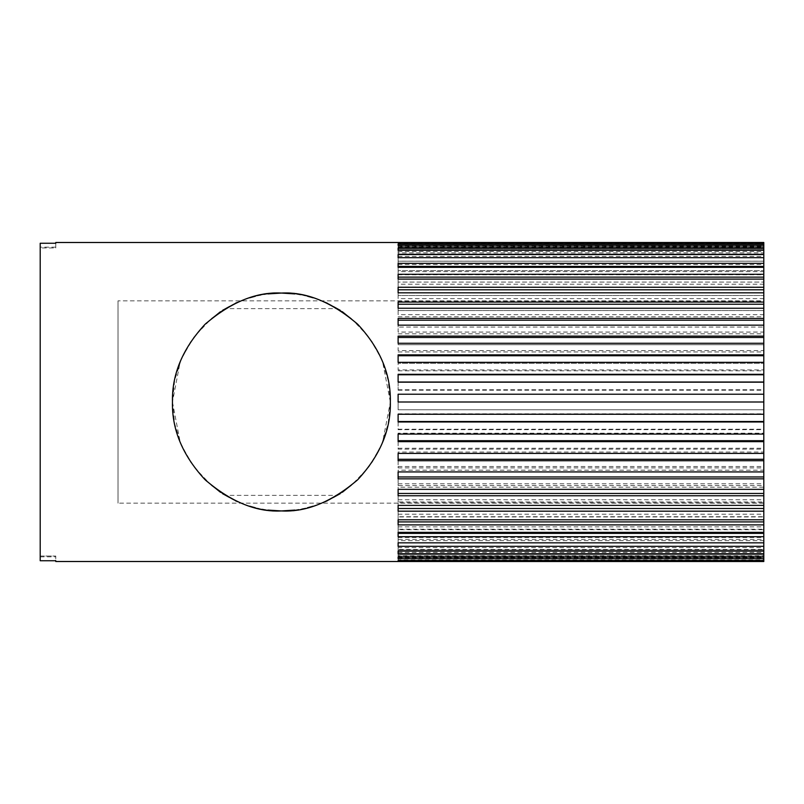<?xml version="1.0" encoding="UTF-8"?>
<svg xmlns="http://www.w3.org/2000/svg" width="804" height="804" viewBox="0 0 804 804"><rect width="100%" height="100%" fill="white"/><g stroke="black" fill="none" stroke-linecap="round" stroke-linejoin="round"><path stroke-width="0.6" stroke-dasharray="4.02 3.01" d="M763.8 561.192L398.111 561.192L398.111 557.303L763.8 557.303L398.111 557.303L398.111 561.483L763.8 561.494L763.8 549.996L398.111 549.996L398.111 547.594L763.8 547.594L763.8 549.996L398.111 549.996L398.111 551.112L398.111 547.594M763.8 549.464L763.8 539.494L763.8 542.8L398.111 542.8L398.111 549.464L763.8 549.464L763.8 553.695L763.8 547.594M763.8 546.318L398.111 546.318L398.111 542.8L763.8 542.8L763.8 546.318L763.8 242.496M763.8 434.08L763.8 433.165L763.8 434.08M763.8 453.416L763.8 452.049L763.8 453.416M763.8 471.928L763.8 470.149L763.8 471.928M763.8 489.345L763.8 487.174L763.8 489.345M763.8 505.384L763.8 502.852L763.8 505.384M763.8 519.796L763.8 516.942L763.8 519.796M763.8 532.348L763.8 529.223L763.8 532.348M763.8 242.808L763.8 246.697L763.8 242.808L398.111 242.808L398.111 243.491L763.8 243.491M763.8 245.32L763.8 249.139L763.8 245.32L398.111 245.32L398.111 246.969L763.8 246.969M763.8 250.305L763.8 254.004L763.8 250.305L398.111 250.305L398.111 252.888L763.8 252.888M763.8 257.682L763.8 261.199L763.8 257.682L398.111 257.682L398.111 261.159L763.8 261.159M763.8 267.33L763.8 270.616L763.8 267.33L398.111 267.33L398.111 271.651L763.8 271.651M763.8 279.099L763.8 282.093L763.8 279.099L398.111 279.099L398.111 284.204L763.8 284.204M763.8 292.817L763.8 295.48L763.8 292.817L398.111 292.817L398.111 298.616L763.8 298.616M763.8 308.244L763.8 310.535L763.8 308.244L398.111 308.244L398.111 314.655L763.8 314.655M763.8 325.158L763.8 327.037L763.8 325.158L398.111 325.158L398.111 332.072L763.8 332.072M763.8 343.288L763.8 344.715L763.8 343.288L398.111 343.288L398.111 350.584L763.8 350.584M763.8 362.333L763.8 363.297L763.8 362.333L398.111 362.333L398.111 369.92L763.8 369.92M763.8 300.847L763.8 503.153L763.8 300.847L118.007 300.847L118.007 503.153L118.007 300.847M55.757 243.26L55.757 247.954L40.2 247.954L40.2 243.26L55.757 243.26L55.757 247.954L55.757 247.17L55.757 247.954L40.2 247.954L40.2 560.74L40.2 556.046L40.2 556.83L40.2 556.046L55.757 556.046L55.757 560.74L40.2 560.74L40.2 556.046L55.757 556.046L55.757 560.74M763.8 382.011L398.111 382.011L398.111 390.211L398.111 382.011M398.111 389.749L763.8 389.749M763.8 402L398.111 402L763.8 402L398.111 402L398.111 409.779L398.111 394.221L763.8 394.221M398.111 409.779L763.8 409.779L398.111 409.779M763.8 421.989L398.111 421.989L398.111 429.688L763.8 429.688M763.8 441.667L398.111 441.667L398.111 449.155L763.8 449.155M763.8 460.712L398.111 460.712L398.111 467.878L763.8 467.878M763.8 478.842L398.111 478.842L398.111 485.566L763.8 485.566M763.8 495.756L398.111 495.756L398.111 501.937L763.8 501.937M763.8 511.183L398.111 511.183L398.111 516.731L763.8 516.731M763.8 524.901L398.111 524.901L398.111 529.715L763.8 529.715M763.8 536.67L398.111 536.67L398.111 540.68L763.8 540.68M398.111 549.464L398.111 546.318M763.8 553.695L398.111 553.695L398.111 555.916L763.8 555.916M763.8 558.679L398.111 558.679L398.111 559.946L763.8 559.946M398.111 557.795L763.8 557.795M398.111 558.679L398.111 554.861L763.8 554.861L398.111 554.861L398.111 559.946M398.111 556.318L763.8 556.318M398.111 553.695L398.111 555.916M398.111 552.398L763.8 552.398M398.111 546.117L763.8 546.117M763.8 533.384L398.111 533.384L398.111 540.68M398.111 537.554L763.8 537.554M398.111 533.384L398.111 536.67L398.111 533.384M763.8 521.907L398.111 521.907L398.111 529.715M398.111 526.861L763.8 526.861M398.111 521.907L398.111 524.901L398.111 521.907M763.8 508.52L398.111 508.52L398.111 516.731M398.111 514.198L763.8 514.198M398.111 508.52L398.111 511.183L398.111 508.52M763.8 493.465L398.111 493.465L398.111 501.937M398.111 499.766L763.8 499.766M398.111 493.465L398.111 495.756L398.111 493.465M763.8 476.963L398.111 476.963L398.111 485.566M398.111 483.787L763.8 483.787M398.111 476.963L398.111 478.842L398.111 476.963M763.8 459.285L398.111 459.285L398.111 467.878M398.111 466.521L763.8 466.521M398.111 459.285L398.111 460.712L398.111 459.285M763.8 440.703L398.111 440.703L398.111 449.155M398.111 448.24L763.8 448.24M398.111 440.703L398.111 441.667L398.111 440.703M763.8 421.507L398.111 421.507L398.111 429.688M398.111 429.225L763.8 429.225M398.111 390.211L763.8 390.211M763.8 382.493L398.111 382.493L763.8 382.493M398.111 362.333L398.111 363.297L398.111 362.333L398.111 363.297L763.8 363.297L398.111 363.297L398.111 369.92M398.111 370.835L763.8 370.835M398.111 343.288L398.111 344.715L398.111 343.288L398.111 344.715L763.8 344.715L398.111 344.715L398.111 350.584M398.111 351.951L763.8 351.951M398.111 325.158L398.111 327.037L398.111 325.158L398.111 327.037L763.8 327.037L398.111 327.037L398.111 332.072M398.111 333.851L763.8 333.851M398.111 308.244L398.111 310.535L398.111 308.244L398.111 310.535L763.8 310.535L398.111 310.535L398.111 314.655M398.111 316.826L763.8 316.826M398.111 292.817L398.111 295.48L398.111 292.817L398.111 295.48L763.8 295.48L398.111 295.48L398.111 298.616M398.111 301.148L763.8 301.148M398.111 279.099L398.111 282.093L398.111 279.099L398.111 282.093L763.8 282.093L398.111 282.093L398.111 287.058L398.111 284.204M398.111 287.058L763.8 287.058M398.111 267.33L398.111 270.616L398.111 267.33L398.111 270.616L763.8 270.616L398.111 270.616L398.111 274.777L398.111 271.651M398.111 274.777L763.8 274.777M398.111 257.682L398.111 261.199L398.111 257.682L398.111 261.199L763.8 261.199L398.111 261.199L398.111 264.506L398.111 261.159M398.111 264.506L763.8 264.506M398.111 250.305L398.111 254.004L398.111 250.305L398.111 254.004L763.8 254.004L398.111 254.004L398.111 256.406L398.111 252.888M398.111 256.406L763.8 256.406M398.111 245.32L398.111 249.139L398.111 245.32L398.111 249.139L763.8 249.139L398.111 249.139L398.111 250.597L398.111 246.969M398.111 250.597L763.8 250.597M398.111 242.808L398.111 246.697L398.111 242.808L398.111 246.697L763.8 246.697L398.111 247.18L398.111 243.491M398.111 247.18L763.8 247.18M40.2 556.83L55.757 556.83M398.111 246.205L763.8 246.205M398.111 247.682L763.8 247.682M398.111 251.602L763.8 251.602M398.111 257.883L763.8 257.883M398.111 266.446L398.111 263.32M398.111 277.139L398.111 274.285M398.111 289.802L398.111 287.269M398.111 304.234L398.111 302.063M398.111 320.213L398.111 318.434M398.111 337.479L398.111 336.122M398.111 355.76L398.111 354.845M398.111 413.789L763.8 413.789M398.111 433.165L398.111 434.08L398.111 433.165L763.8 433.165M398.111 452.049L398.111 453.416L398.111 452.049L763.8 452.049M398.111 470.149L398.111 471.928L398.111 470.149L763.8 470.149M398.111 487.174L398.111 489.345L398.111 487.174L763.8 487.174M398.111 502.852L398.111 505.384L398.111 502.852L763.8 502.852M398.111 516.942L398.111 519.796L398.111 516.942L763.8 516.942M398.111 529.223L398.111 532.348L398.111 529.223L763.8 529.223M398.111 539.494L398.111 542.841L398.111 539.494L763.8 539.494M398.111 553.403L398.111 557.031L398.111 553.403L763.8 553.403M398.111 556.82L398.111 560.509L398.111 556.82L763.8 556.82M294.897 510.088L307.51 507.756M313.128 506.208L325.419 501.646M340.132 493.736L342.434 492.219M357.167 480.259L372.312 462.009L382.593 442.321L390.332 402.08M390.332 401.94L382.593 361.669L372.302 341.971L357.137 323.71M342.303 311.691L340.152 310.274M325.349 302.324L313.148 297.802M307.59 296.264L294.907 293.912M267.903 293.912L255.29 296.244M249.672 297.792L237.381 302.354M222.668 310.264L220.366 311.781M205.633 323.741L190.488 341.991L180.207 361.679L172.468 401.92M172.468 402.06L180.217 442.331L190.508 462.029L205.663 480.289M220.497 492.309L222.638 493.716M237.451 501.676L249.652 506.198M255.21 507.736L267.893 510.088M763.8 503.153L118.007 503.153M211.954 485.917L225.291 495.364L337.509 495.364L350.866 485.907M211.703 485.706L193.844 466.802L181.533 445.506L174.659 423.728L172.468 402L174.659 380.272L181.533 358.504L193.834 337.208L211.673 318.314M211.934 318.093L225.291 308.635L337.509 308.635L350.845 318.082M351.097 318.294L368.956 337.198L381.267 358.494L388.141 380.262L390.332 402L388.141 423.728L381.267 445.496L368.966 466.792L351.127 485.686M252.054 506.902A108.932 108.932 0 0 0 310.746 506.902M311.349 506.731A108.932 108.932 0 0 0 326.615 501.103M327.218 500.822A108.932 108.932 0 0 0 337.509 495.364M225.291 495.364A108.932 108.932 0 0 0 235.582 500.822M236.185 501.103A108.932 108.932 0 0 0 251.451 506.731M310.746 297.098A108.932 108.932 0 0 0 281.4 293.068C304.324 291.088 329.489 301.229 356.916 323.489C380.091 348.333 391.226 374.503 390.332 402C391.226 429.497 380.091 455.667 356.916 480.511C329.489 502.771 304.324 512.912 281.4 510.932C258.476 512.912 233.311 502.771 205.884 480.511C182.709 455.667 171.574 429.497 172.468 402C171.574 374.503 182.709 348.333 205.884 323.489C233.311 301.229 258.476 291.088 281.4 293.068L281.4 293.068A108.932 108.932 0 0 0 252.054 297.098M337.509 308.635A108.932 108.932 0 0 0 327.218 303.178M326.615 302.897A108.932 108.932 0 0 0 311.349 297.269M251.451 297.269A108.932 108.932 0 0 0 236.185 302.897M235.582 303.178A108.932 108.932 0 0 0 225.291 308.635M55.757 247.17L40.2 247.17"/><path stroke-width="1.21" d="M398.111 551.112L398.111 553.695L398.111 551.112L763.8 551.112L763.8 553.695L398.111 553.695M763.8 242.808L398.111 242.808L763.8 242.496L763.8 551.112M763.8 553.695L763.8 561.504L55.757 561.504L55.757 560.74L55.757 561.504M763.8 561.192L398.111 561.192L398.111 560.509L763.8 560.509M763.8 558.679L398.111 558.679L398.111 557.031L763.8 557.031M763.8 546.318L398.111 546.318L398.111 542.841L763.8 542.841M763.8 536.67L398.111 536.67L398.111 532.348L763.8 532.348M763.8 524.901L398.111 524.901L398.111 519.796L763.8 519.796M763.8 511.183L398.111 511.183L398.111 505.384L763.8 505.384M763.8 495.756L398.111 495.756L398.111 489.345L763.8 489.345M763.8 478.842L398.111 478.842L398.111 471.928L763.8 471.928M763.8 460.712L398.111 460.712L398.111 453.416L763.8 453.416M763.8 441.667L398.111 441.667L398.111 434.08L763.8 434.08M763.8 421.989L398.111 421.989L398.111 414.251L763.8 414.251M763.8 402L398.111 402L398.111 394.221L763.8 394.221M763.8 382.011L398.111 382.011L398.111 374.775L763.8 374.775M763.8 374.312L398.111 374.312L398.111 382.011M763.8 362.333L398.111 362.333L398.111 355.76L763.8 355.76M763.8 354.845L398.111 354.845L398.111 362.333M763.8 343.288L398.111 343.288L398.111 337.479L763.8 337.479M763.8 336.122L398.111 336.122L398.111 343.288M763.8 325.158L398.111 325.158L398.111 320.213L763.8 320.213M763.8 318.434L398.111 318.434L398.111 325.158M763.8 308.244L398.111 308.244L398.111 304.234L763.8 304.234M763.8 302.063L398.111 302.063L398.111 308.244M763.8 292.817L398.111 292.817L398.111 289.802L763.8 289.802M763.8 287.269L398.111 287.269L398.111 292.817M763.8 279.099L398.111 279.099L398.111 277.139L763.8 277.139M763.8 274.285L398.111 274.285L398.111 279.099M763.8 267.33L398.111 267.33L398.111 266.446L763.8 266.446M763.8 263.32L398.111 263.32L398.111 267.33M763.8 257.682L398.111 257.682L398.111 254.536L398.111 257.682M398.111 254.536L763.8 254.536M763.8 250.305L398.111 250.305L398.111 248.084L398.111 250.305M398.111 248.084L763.8 248.084M763.8 245.32L398.111 245.32L398.111 244.054L398.111 245.32M398.111 244.054L763.8 244.054M763.8 242.496L55.757 242.496L55.757 243.26L55.757 242.496M55.757 243.26L40.2 243.26L40.2 560.74L55.757 560.74M267.893 510.088L281.4 510.932C256.235 512.248 230.738 501.786 204.899 479.546C182.639 455.426 171.825 429.577 172.468 402C171.825 374.423 182.639 348.574 204.899 324.454C230.738 302.214 256.235 291.751 281.4 293.068C306.565 291.751 332.062 302.214 357.901 324.454C380.161 348.574 390.975 374.423 390.332 402C390.975 429.577 380.161 455.426 357.901 479.546C332.062 501.786 306.565 512.248 281.4 510.932L294.897 510.088M763.8 421.507L398.111 421.507L398.111 414.251M763.8 440.703L398.111 440.703L398.111 434.08M763.8 459.285L398.111 459.285L398.111 453.416M763.8 476.963L398.111 476.963L398.111 471.928M763.8 493.465L398.111 493.465L398.111 489.345M763.8 508.52L398.111 508.52L398.111 505.384M763.8 521.907L398.111 521.907L398.111 519.796M763.8 533.384L398.111 533.384L398.111 532.348M398.111 542.841L398.111 546.318M398.111 557.031L398.111 558.679M398.111 560.509L398.111 561.192M307.51 507.756L313.128 506.208M325.419 501.646L340.132 493.736M342.434 492.219L357.167 480.259M357.137 323.71L342.303 311.691M340.152 310.274L325.349 302.324M313.148 297.802L307.59 296.264M294.907 293.912L281.4 293.068L267.903 293.912M255.29 296.244L249.672 297.792M237.381 302.354L222.668 310.264M220.366 311.781L205.633 323.741M205.663 480.289L220.497 492.309M222.638 493.716L237.451 501.676M249.652 506.198L255.21 507.736M310.746 506.902A108.932 108.932 0 0 0 311.349 506.731M326.615 501.103A108.932 108.932 0 0 0 327.218 500.822M235.582 500.822A108.932 108.932 0 0 0 236.185 501.103M251.451 506.731A108.932 108.932 0 0 0 252.054 506.902M327.218 303.178A108.932 108.932 0 0 0 326.615 302.897M311.349 297.269A108.932 108.932 0 0 0 310.746 297.098M252.054 297.098A108.932 108.932 0 0 0 251.451 297.269M236.185 302.897A108.932 108.932 0 0 0 235.582 303.178"/></g></svg>
